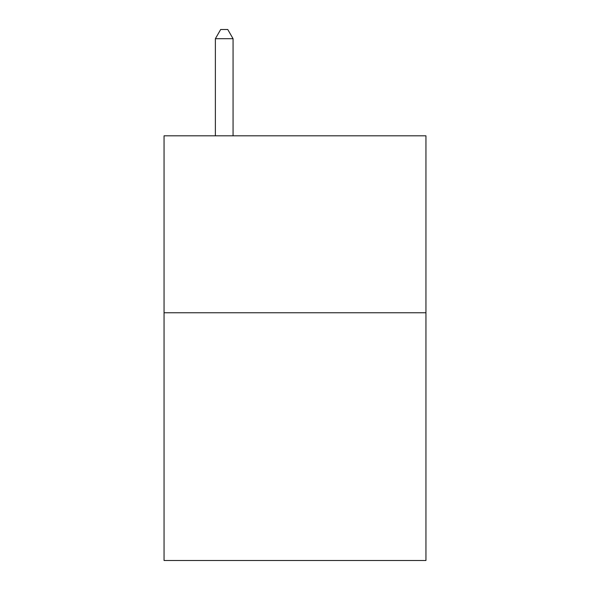 <?xml version="1.0" encoding="UTF-8"?>
<svg xmlns="http://www.w3.org/2000/svg" width="590" height="590" viewBox="0 0 590 590"><rect width="100%" height="100%" fill="white"/><g stroke="black" fill="none" stroke-linecap="round" stroke-linejoin="round"><path stroke-width="0.89" d="M425.943 312.766L425.943 560.5L164.057 560.5L164.057 135.811L425.943 135.811L425.943 312.766L164.057 312.766M233.065 135.811L233.065 38.704L215.372 38.704L215.372 135.811M215.372 38.704L220.682 29.5L227.755 29.5L233.065 38.704"/></g></svg>
